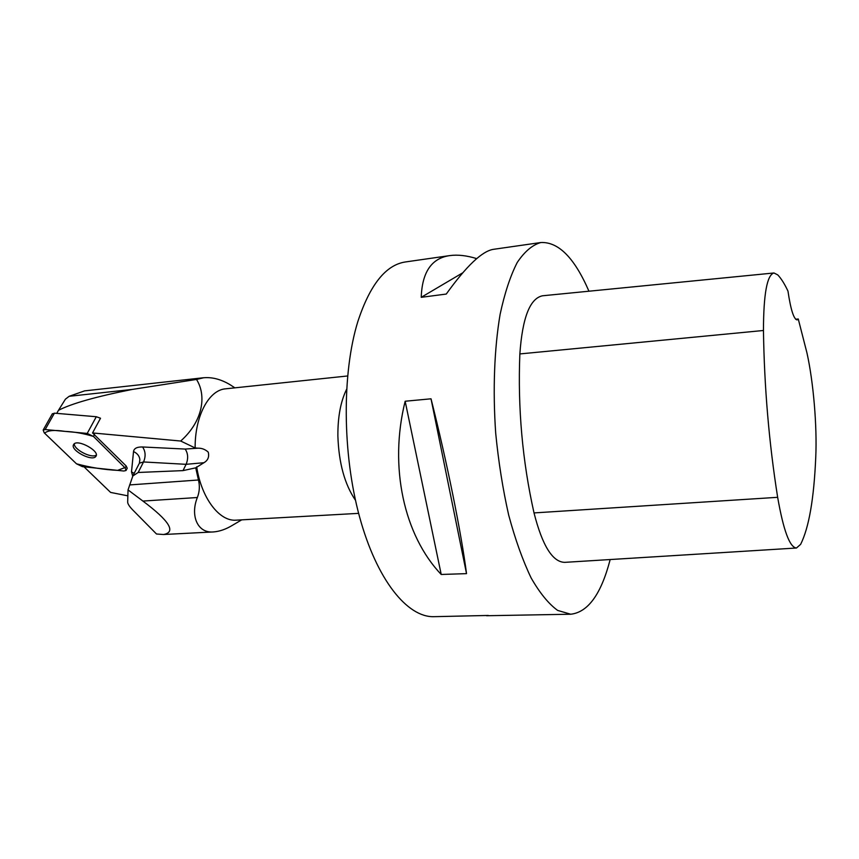 <?xml version="1.0" encoding="UTF-8"?>
<svg xmlns="http://www.w3.org/2000/svg" width="859" height="859" viewBox="0 0 859 859"><rect width="100%" height="100%" fill="white"/><g stroke="black" fill="none" stroke-linecap="round" stroke-linejoin="round"><path stroke-width="1.29" d="M52.249 413.974L54.418 413.168L96.294 416.733L100.514 418.226L92.547 432.947L180.701 441.032C203.465 420.77 206.514 395.108 196.496 379.442L203.615 377.767C212.227 376.994 221.074 379.324 230.148 384.757L234.883 387.849M125.167 467.951L93.448 436.436L87.221 433.43L45.173 429.554L43.165 430.048L44.228 432.85L76.483 463.806L82.443 466.652L123.836 471.022L126.048 470.496L125.167 467.951L126.176 465.986L92.547 432.947M73.391 444.973C70.814 450.739 92.375 461.777 95.789 456.473C100.643 451.458 77.546 438.627 73.767 444.286L73.391 444.973M132.329 389.417C96.079 396.622 71.458 403.59 58.455 410.334L65.424 399.167L69.16 396.3L132.329 389.417L196.496 379.442M127.862 495.847L110.607 492.422L84.021 466.824M84.59 390.877L69.16 396.3M56.748 413.362L58.455 410.334M347.594 375.974L225.627 388.816C208.93 389.932 194.821 415.96 195.143 447.958L180.701 441.032M195.143 447.958L197.86 448.183C201.747 448.054 205.204 449.375 208.243 452.135C209.403 456.838 207.975 460.36 203.948 462.711L195.723 467.833L198.461 479.998C199.932 486.033 199.556 491.874 197.334 497.522C190.118 515.615 197.473 533.45 213.462 531.936C219.646 531.453 225.992 529.23 232.488 525.279L241.723 519.845M196.679 466.834C201.5 498.381 219.56 521.714 236.182 520.157L358.643 513.36M488.245 615.452L433.913 616.676C407.359 617.503 376.736 579.997 359.524 516.71C342.301 453.552 341.936 372.752 357.859 321.502C369.961 284.737 385.809 264.883 405.394 261.963L449.858 255.585C457.718 254.511 466.673 255.52 476.702 258.613M610.169 559.542C601.225 594.052 588.082 612.274 570.73 614.228L557.652 610.416C548.654 603.898 539.817 593.075 531.13 577.946C522.744 560.433 515.26 539.495 508.689 515.121C502.837 489.222 498.51 461.917 495.697 433.204C492.712 390.04 494.322 348.486 500.11 314.351C504.662 293.155 510.364 275.857 517.247 262.457C524.602 251.526 532.462 244.879 540.848 242.528C558.49 241.701 574.531 257.925 588.952 291.212M405.158 401.239L431.025 398.801C447.024 462.121 461.369 533.332 466.523 573.64L441.215 574.467C404.052 535.436 388.773 466.931 405.158 401.239L441.215 574.467M486.602 615.731L570.73 614.228M540.848 242.528L493.549 249.314C482.275 250.957 466.512 265.871 446.261 294.057L421.221 297.321C422.123 272.035 431.669 258.119 449.858 255.585M798.258 318.99L806.966 352.952C813.452 382.169 817.167 426.225 815.76 457.063C813.988 498.682 808.942 527.78 800.62 544.359L796.465 548.01C789.743 547.43 783.472 530.54 777.653 497.318C769.009 442.718 764.274 387.108 763.458 330.49C763.544 294.068 767.044 274.891 773.959 272.979L777.771 274.901C781.218 278.531 784.611 283.942 787.971 291.115C790.699 309.508 793.727 319.097 797.045 319.902L798.258 318.99L795.659 319.247M796.465 548.01L564.728 562.355C552.584 562.119 542.34 545.648 534.019 512.92C522.412 461.133 517.698 408.132 519.856 353.929C522.412 317.637 530.003 298.256 542.609 295.775L773.959 272.979M466.523 573.64L431.025 398.801M421.221 297.321L462.668 272.851M139.061 463.828L132.834 475.983L138.181 472.471L183.021 470.614L195.723 467.833M128.034 489.909L142.905 501.065C169.502 520.994 176.374 532.14 163.511 534.513L156.499 533.997L132.64 509.849C129.451 506.531 127.787 503.986 127.669 502.193L128.034 489.909L132.834 475.983M126.209 470.184L127.229 468.23L126.176 465.986M74.325 443.77C73.681 449.536 91.827 458.813 96.283 455.034M76.483 463.796C90.259 467.5 103.971 469.69 117.619 470.367L124.834 467.618L93.459 436.447C83.731 433.462 74.271 431.787 65.08 431.39C54.579 429.736 47.75 430.338 44.582 433.183L76.483 463.796M94.522 434.45L93.448 436.436M54.418 413.168L45.173 429.554M87.221 433.43L96.294 416.733M355.508 500.314C344.674 484.444 338.79 463.001 337.877 435.964C337.77 416.916 340.679 401.368 346.585 389.352M777.653 497.318L534.019 512.92M763.458 330.49L519.856 353.929M138.181 472.471L143.539 461.959L186.102 464.322L203.948 462.711M197.86 448.183L185.2 449.064C188.11 453.531 188.411 458.62 186.102 464.322L183.021 470.614M185.2 449.064L142.583 446.981C137.032 446.83 134.015 448.366 133.521 451.587L131.502 471.87L132.726 476.165M139.459 463.076L139.867 459.393L139.405 463.151L143.539 461.959C145.89 456.365 145.568 451.372 142.583 446.981M134.154 473.406L131.502 471.87M139.48 462.99L139.867 459.393C139.308 455.828 137.193 453.23 133.521 451.587M129.623 484.927L198.461 479.998M142.905 501.065L197.334 497.522M52.41 413.684L43.165 430.048M96.176 455.764L95.789 456.473M84.407 390.899L203.615 377.735M163.511 534.513L213.462 531.936"/></g></svg>

